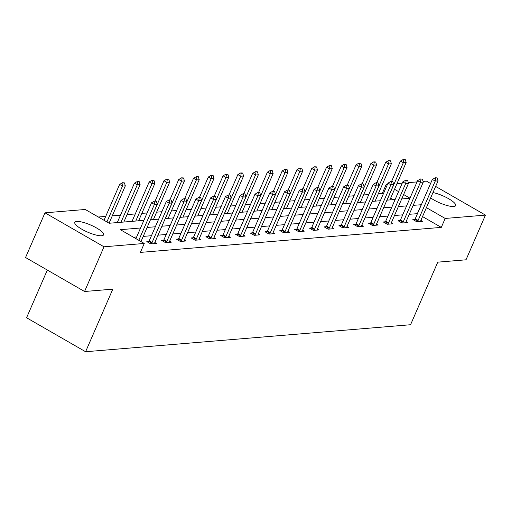 <?xml version="1.0" encoding="UTF-8"?>
<svg xmlns="http://www.w3.org/2000/svg" width="511" height="511" viewBox="0 0 511 511"><rect width="100%" height="100%" fill="white"/><g stroke="black" fill="none" stroke-linecap="round" stroke-linejoin="round"><path stroke-width="0.77" d="M432.97 192.558A15.688 3.858 -156.5 0 1 448.62 198.709A15.688 3.858 -156.5 0 1 455.646 205.594A15.688 3.858 -156.5 0 1 453.698 206.501A15.688 3.858 -156.5 0 1 430.652 197.904M101.619 235.756A15.688 3.858 -156.5 0 1 84.609 230.716A15.688 3.858 -156.5 0 1 74.791 222.336A15.688 3.858 -156.5 0 1 76.739 221.429A15.688 3.858 -156.5 0 1 93.749 226.469A15.688 3.858 -156.5 0 1 103.567 234.849A15.688 3.858 -156.5 0 1 101.619 235.756M47.319 270.057L26.572 317.759L85.593 351.734L410.569 324.728L437.78 262.149L466.013 259.805L485.45 215.105L445.183 218.453L426.417 207.645M85.593 351.734L112.803 289.156L84.564 291.5L25.55 257.525L44.987 212.825L85.254 209.478L109.182 223.25L143.872 220.369M383.282 193.995L382.279 193.414L378.325 193.746M368.801 194.538L363.545 194.972M354.021 195.764L348.764 196.198M339.24 196.99L333.983 197.425M324.459 198.217L319.203 198.658M309.679 199.45L304.422 199.884M294.898 200.676L289.641 201.11M280.117 201.902L274.861 202.343M265.337 203.129L260.086 203.57M250.556 204.362L245.306 204.796M235.775 205.588L230.525 206.022M220.995 206.814L215.744 207.255M206.214 208.047L200.964 208.482M191.433 209.274L186.183 209.708M176.653 210.5L171.402 210.934M161.872 211.726L156.621 212.167M147.091 212.959L141.841 213.394M135.274 213.937L127.06 214.62M120.494 215.169L112.279 215.853M105.713 216.396L98.336 217.009M382.279 193.414L386.169 184.477L387.466 184.369M396.996 183.577L402.246 183.136M408.289 182.638L417.027 181.91M423.07 181.405L426.436 181.13L430.575 183.513M393.125 199.66L390.628 198.217M140.551 228.002L120.341 229.682L144.268 243.453L140.384 252.396L441.293 227.389L422.527 216.587M417.461 213.668L409.279 214.288M402.713 214.831L394.498 215.514M387.932 216.064L379.718 216.747M373.151 217.29L364.937 217.973M358.371 218.516L350.156 219.2M343.59 219.749L335.376 220.426M328.809 220.976L320.595 221.659M314.029 222.202L305.814 222.885M299.248 223.428L291.034 224.112M284.467 224.661L276.253 225.345M269.687 225.888L261.472 226.571M254.906 227.114L246.692 227.797M240.125 228.347L231.911 229.024M225.345 229.573L217.137 230.257M210.564 230.8L202.356 231.483M195.79 232.026L187.575 232.709M181.009 233.259L172.795 233.942M166.228 234.485L158.014 235.169M151.448 235.712L143.233 236.395M136.667 236.938L133.422 237.213M148.299 242.47L148.918 241.435L146.81 241.614L150.796 243.913L156.481 243.44L154.833 242.489M163.079 241.243L163.692 240.208L161.591 240.387L165.577 242.68L171.262 242.208L169.614 241.262M177.86 240.017L178.473 238.976L176.372 239.161L180.357 241.454L186.042 240.981L184.394 240.029M192.641 238.784L193.254 237.749L191.152 237.928L195.138 240.227L200.823 239.755L199.175 238.803M207.421 237.558L208.034 236.523L205.933 236.702L209.919 238.995L215.604 238.522L213.956 237.577M222.202 236.331L222.815 235.29L220.714 235.475L224.699 237.768L230.384 237.296L228.736 236.344M236.983 235.098L237.596 234.064L235.494 234.242L239.48 236.542L245.165 236.069L243.517 235.117M252.377 232.844L250.275 233.016L254.261 235.316L259.946 234.843L258.298 233.891M266.544 232.646L267.157 231.611L265.056 231.79L269.041 234.083L274.726 233.61L273.078 232.665M281.938 230.384L279.836 230.563L283.822 232.856L289.507 232.384L287.859 231.432M296.712 229.158L294.617 229.33L298.603 231.63L304.288 231.157L302.64 230.206M310.88 228.96L311.499 227.925L309.398 228.104L313.384 230.397L319.068 229.931L317.42 228.979M325.66 227.734L326.28 226.692L324.178 226.878L328.164 229.171L333.849 228.698L332.201 227.753M340.441 226.507L341.061 225.466L338.959 225.651L342.945 227.944L348.63 227.472L346.982 226.52M355.222 225.274L355.841 224.24L353.74 224.418L357.726 226.718L363.41 226.245L361.762 225.294M370.616 223.02L368.52 223.192L372.506 225.485L378.191 225.012L376.537 224.067M384.783 222.822L385.403 221.78L383.295 221.966L387.287 224.259L392.972 223.786L391.317 222.834M399.564 221.589L400.183 220.554L398.075 220.733L402.068 223.032L407.752 222.56L406.098 221.608M414.958 219.334L412.856 219.506L416.848 221.806L422.533 221.333L420.879 220.382M84.564 291.5L104.001 246.8L44.987 212.825M435.64 186.426L485.45 215.105M441.293 227.389L445.183 218.453M144.268 243.453L104.001 246.8M421.351 204.732L413.169 205.345M406.596 205.895L398.388 206.578M391.822 207.121L383.608 207.805M377.041 208.347L368.827 209.031M362.261 209.58L354.046 210.264M347.48 210.807L339.266 211.49M332.699 212.033L324.485 212.717M317.919 213.266L309.704 213.943M303.138 214.492L294.924 215.176M288.357 215.719L280.143 216.402M273.577 216.945L265.362 217.629M258.796 218.178L250.582 218.861M244.015 219.404L235.801 220.088M229.235 220.631L221.02 221.314M214.454 221.863L206.24 222.541M199.673 223.09L191.459 223.773M184.893 224.316L176.678 225M170.112 225.543L161.898 226.226M155.331 226.775L147.117 227.452M409.956 198.172L403.626 194.525M398.561 191.612L394.511 189.281M387.172 185.052L386.169 184.477M150.438 219.826L158.653 219.142M165.219 218.593L173.433 217.916M180 217.367L188.214 216.683M194.78 216.14L202.995 215.457M209.561 214.914L217.775 214.23M224.342 213.681L232.55 213.004M239.122 212.455L247.33 211.771M253.897 211.228L262.111 210.545M268.677 210.002L276.892 209.318M283.458 208.769L291.672 208.086M298.239 207.543L306.453 206.859M313.019 206.316L321.234 205.633M327.8 205.083L336.014 204.406M342.581 203.857L350.795 203.174M357.361 202.631L365.576 201.947M372.142 201.404L380.356 200.721M386.923 200.171L395.137 199.488M401.703 198.945L409.918 198.262M417.372 213.617L421.256 204.675M156.334 201.245L154.437 201.085L156.334 201.245L157.235 204.196L140.985 241.562M138.794 240.304L154.392 204.432L151.518 202.784L154.437 201.085M135.92 238.65L151.518 202.784M157.235 204.196L154.392 204.432L154.916 201.36M109.086 223.198L125.329 185.832L122.487 186.068L106.895 221.94M123.017 182.995L124.435 182.881L122.538 182.721L123.017 182.995L122.487 186.068L119.619 184.414L104.02 220.286M125.329 185.832L124.435 182.881M122.538 182.721L119.619 184.414M171.115 200.018L169.218 199.858L171.115 200.018L172.009 202.969L154.91 242.303A2.012 0.811 119.9 0 0 154.718 242.84L154.514 243.6M151.32 243.868L151.786 243.089A2.012 0.811 119.9 0 0 152.067 242.54L169.173 203.206L166.299 201.551L169.218 199.858M151.786 243.089L148.918 241.435A2.012 0.811 119.9 0 0 149.193 240.885L166.299 201.551M172.009 202.969L169.173 203.206L169.697 200.133M185.895 198.785L183.998 198.632L185.895 198.785L186.79 201.743L169.69 241.077A2.012 0.811 119.9 0 0 169.499 241.614L169.294 242.374M166.101 242.636L166.567 241.856A2.012 0.811 119.9 0 0 166.848 241.313L183.947 201.979L181.079 200.325L183.998 198.632M166.567 241.856L163.692 240.208A2.012 0.811 119.9 0 0 163.974 239.659L181.079 200.325M186.79 201.743L183.947 201.979L184.477 198.907M123.834 222.036L140.11 184.605L137.267 184.841L134.399 183.187L117.294 222.521A2.012 0.811 -60.1 0 1 117.268 222.579M137.791 181.769L139.216 181.648L137.318 181.494L137.791 181.769L137.267 184.841L120.992 222.272M140.11 184.605L139.216 181.648M137.318 181.494L134.399 183.187M138.615 220.809L154.89 183.379L152.048 183.615L149.18 181.961L132.074 221.295A2.012 0.811 -60.1 0 1 132.049 221.352M152.572 180.543L153.996 180.421L152.099 180.268L152.572 180.543L152.048 183.615L135.773 221.046M154.89 183.379L153.996 180.421M152.099 180.268L149.18 181.961M200.676 197.559L198.779 197.399L200.676 197.559L201.57 200.51L184.471 239.851A2.012 0.811 119.9 0 0 184.279 240.387L184.075 241.147M180.881 241.409L181.348 240.63A2.012 0.811 119.9 0 0 181.629 240.087L198.728 200.746L195.86 199.098L198.779 197.399M181.348 240.63L178.473 238.976A2.012 0.811 119.9 0 0 178.754 238.433L195.86 199.098M201.57 200.51L198.728 200.746L199.258 197.674M215.457 196.333L213.56 196.173L215.457 196.333L216.351 199.284L199.252 238.618A2.012 0.811 119.9 0 0 199.06 239.161L198.856 239.915M195.662 240.183L196.128 239.404A2.012 0.811 119.9 0 0 196.409 238.854L213.509 199.52L210.641 197.866L213.56 196.173M196.128 239.404L193.254 237.749A2.012 0.811 119.9 0 0 193.535 237.206L210.641 197.866M216.351 199.284L213.509 199.52L214.039 196.448M230.237 195.1L228.34 194.947L230.237 195.1L231.132 198.057L214.032 237.391A2.012 0.811 119.9 0 0 213.841 237.928L213.636 238.688M210.443 238.956L210.909 238.171A2.012 0.811 119.9 0 0 211.19 237.628L228.289 198.294L225.421 196.639L228.34 194.947M210.909 238.171L208.034 236.523A2.012 0.811 119.9 0 0 208.316 235.973L225.421 196.639M231.132 198.057L228.289 198.294L228.819 195.221M153.396 219.577L169.671 182.146L166.829 182.382L150.553 219.813M167.353 179.31L168.777 179.195L166.873 179.035L167.353 179.31L166.829 182.382L163.961 180.734L155.133 201.027M169.671 182.146L168.777 179.195M166.873 179.035L163.961 180.734M168.176 218.35L184.452 180.92L181.609 181.156L165.334 218.587M182.133 178.084L183.558 177.969L181.654 177.809L182.133 178.084L181.609 181.156L178.741 179.502L169.914 199.801M184.452 180.92L183.558 177.969M181.654 177.809L178.741 179.502M182.957 217.124L199.233 179.693L196.39 179.929L180.115 217.36M196.914 176.857L198.338 176.736L196.435 176.582L196.914 176.857L196.39 179.929L193.522 178.275L184.695 198.575M199.233 179.693L198.338 176.736M196.435 176.582L193.522 178.275M197.738 215.891L214.013 178.467L211.171 178.697L194.895 216.127M211.695 175.631L213.119 175.509L211.215 175.35L211.695 175.631L211.171 178.697L208.303 177.049L199.475 197.342M214.013 178.467L213.119 175.509M211.215 175.35L208.303 177.049M212.519 214.665L228.794 177.234L225.951 177.47L209.676 214.901M226.475 174.398L227.9 174.283L225.996 174.123L226.475 174.398L225.951 177.47L223.083 175.816L214.256 196.115M228.794 177.234L227.9 174.283M225.996 174.123L223.083 175.816M227.299 213.438L243.575 176.008L240.732 176.244L224.457 213.675M241.256 173.172L242.68 173.05L240.777 172.897L241.256 173.172L240.732 176.244L237.858 174.59L229.037 194.889M243.575 176.008L242.68 173.05M240.777 172.897L237.858 174.59M242.08 212.212L258.355 174.781L255.513 175.018L239.237 212.448M256.037 171.945L257.461 171.824L255.557 171.67L256.037 171.945L255.513 175.018L252.638 173.363L243.817 193.656M258.355 174.781L257.461 171.824M255.557 171.67L252.638 173.363M256.861 210.979L273.136 173.548L270.293 173.785L254.018 211.215M270.817 170.712L272.242 170.597L270.338 170.438L270.817 170.712L270.293 173.785L267.419 172.137L258.598 192.43M273.136 173.548L272.242 170.597M270.338 170.438L267.419 172.137M271.641 209.753L287.917 172.322L285.074 172.558L268.799 209.989M285.598 169.486L287.022 169.371L285.119 169.211L285.598 169.486L285.074 172.558L282.2 170.904L273.379 191.203M287.917 172.322L287.022 169.371M285.119 169.211L282.2 170.904M286.422 208.526L302.697 171.096L299.855 171.332L283.579 208.763M300.379 168.26L301.797 168.138L299.9 167.985L300.379 168.26L299.855 171.332L296.98 169.678L288.159 189.977M302.697 171.096L301.797 168.138M299.9 167.985L296.98 169.678M301.203 207.294L317.478 169.869L314.635 170.106L298.36 207.53M315.159 167.033L316.577 166.912L314.68 166.752L315.159 167.033L314.635 170.106L311.761 168.451L302.94 188.744M317.478 169.869L316.577 166.912M314.68 166.752L311.761 168.451M315.983 206.067L332.259 168.636L329.416 168.873L313.141 206.303M329.94 165.8L331.358 165.685L329.461 165.526L329.94 165.8L329.416 168.873L326.542 167.218L317.721 187.518M332.259 168.636L331.358 165.685M329.461 165.526L326.542 167.218M330.764 204.841L347.039 167.41L344.197 167.646L327.921 205.077M344.721 164.574L346.139 164.459L344.242 164.299L344.721 164.574L344.197 167.646L341.322 165.992L332.501 186.291M347.039 167.41L346.139 164.459M344.242 164.299L341.322 165.992M345.545 203.614L361.82 166.184L358.978 166.42L342.702 203.851M359.501 163.348L360.919 163.226L359.022 163.073L359.501 163.348L358.978 166.42L356.103 164.766L347.282 185.059M361.82 166.184L360.919 163.226M359.022 163.073L356.103 164.766M245.018 193.873L243.121 193.72L245.018 193.873L245.912 196.831L228.813 236.165A2.012 0.811 119.9 0 0 228.621 236.702L228.417 237.462M225.223 237.724L225.69 236.944A2.012 0.811 119.9 0 0 225.971 236.401L243.07 197.067L240.202 195.413L243.121 193.72M225.69 236.944L222.815 235.29A2.012 0.811 119.9 0 0 223.096 234.747L240.202 195.413M245.912 196.831L243.07 197.067L243.594 193.995M259.799 192.647L257.902 192.487L259.799 192.647L260.693 195.598L243.594 234.939A2.012 0.811 119.9 0 0 243.402 235.475L243.198 236.235M240.004 236.497L240.47 235.718A2.012 0.811 119.9 0 0 240.751 235.175L257.851 195.834L254.983 194.186L257.902 192.487M240.47 235.718L237.596 234.064A2.012 0.811 119.9 0 0 237.877 233.521L254.983 194.186M260.693 195.598L257.851 195.834L258.374 192.762M274.579 191.421L272.676 191.261L274.579 191.421L275.474 194.372L258.374 233.706A2.012 0.811 119.9 0 0 258.183 234.242L257.978 235.003M254.785 235.271L255.251 234.492A2.012 0.811 119.9 0 0 255.532 233.942L272.631 194.608L269.763 192.954L272.676 191.261M251.763 233.872L252.377 232.837A2.012 0.811 119.9 0 0 252.658 232.288L269.763 192.954M275.474 194.372L272.631 194.608L273.155 191.536M289.36 190.188L287.457 190.035L289.36 190.188L290.254 193.145L273.149 232.479A2.012 0.811 119.9 0 0 272.963 233.016L272.759 233.776M269.565 234.044L270.032 233.259A2.012 0.811 119.9 0 0 270.313 232.716L287.412 193.382L284.544 191.727L287.457 190.035M270.032 233.259L267.157 231.611A2.012 0.811 119.9 0 0 267.438 231.061L284.544 191.727M290.254 193.145L287.412 193.382L287.936 190.309M304.141 188.961L302.237 188.802L304.141 188.961L305.035 191.919L287.929 231.253A2.012 0.811 119.9 0 0 287.744 231.79L287.533 232.55M284.346 232.812L284.812 232.032A2.012 0.811 119.9 0 0 285.087 231.489L302.193 192.149L299.325 190.501L302.237 188.802M281.325 231.419L281.938 230.378A2.012 0.811 119.9 0 0 282.219 229.835L299.325 190.501M305.035 191.919L302.193 192.149L302.716 189.083M318.921 187.735L317.018 187.575L318.921 187.735L319.816 190.686L302.71 230.02A2.012 0.811 119.9 0 0 302.525 230.563L302.314 231.317M299.127 231.585L299.593 230.806A2.012 0.811 119.9 0 0 299.868 230.257L316.973 190.922L314.105 189.268L317.018 187.575M296.105 230.186L296.719 229.152A2.012 0.811 119.9 0 0 297 228.609L314.105 189.268M319.816 190.686L316.973 190.922L317.497 187.85M333.702 186.502L331.799 186.349L333.702 186.502L334.596 189.46L317.491 228.794A2.012 0.811 119.9 0 0 317.299 229.33L317.095 230.091M313.907 230.359L314.374 229.58A2.012 0.811 119.9 0 0 314.648 229.03L331.754 189.696L328.886 188.042L331.799 186.349M314.374 229.58L311.499 227.925A2.012 0.811 119.9 0 0 311.78 227.376L328.886 188.042M334.596 189.46L331.754 189.696L332.278 186.624M348.483 185.276L346.579 185.123L348.483 185.276L349.377 188.233L332.271 227.567A2.012 0.811 119.9 0 0 332.08 228.104L331.875 228.864M328.688 229.126L329.148 228.347A2.012 0.811 119.9 0 0 329.429 227.804L346.535 188.47L343.667 186.815L346.579 185.123M329.148 228.347L326.28 226.692A2.012 0.811 119.9 0 0 326.561 226.149L343.667 186.815M349.377 188.233L346.535 188.47L347.058 185.397M363.264 184.049L361.36 183.89L363.264 184.049L364.158 187L347.052 226.341A2.012 0.811 119.9 0 0 346.86 226.878L346.656 227.638M343.469 227.9L343.929 227.12A2.012 0.811 119.9 0 0 344.21 226.577L361.315 187.237L358.441 185.589L361.36 183.89M343.929 227.12L341.061 225.466A2.012 0.811 119.9 0 0 341.342 224.923L358.441 185.589M364.158 187L361.315 187.237L361.839 184.164M378.044 182.823L376.141 182.663L378.044 182.823L378.938 185.774L361.833 225.108A2.012 0.811 119.9 0 0 361.641 225.651L361.437 226.405M358.249 226.673L358.709 225.894A2.012 0.811 119.9 0 0 358.99 225.345L376.096 186.01L373.222 184.356L376.141 182.663M358.709 225.894L355.841 224.24A2.012 0.811 119.9 0 0 356.122 223.697L373.222 184.356M378.938 185.774L376.096 186.01L376.62 182.938M392.825 181.59L390.921 181.437L392.825 181.59L393.719 184.548L376.613 223.882A2.012 0.811 119.9 0 0 376.422 224.418L376.217 225.179M373.03 225.447L373.49 224.661A2.012 0.811 119.9 0 0 373.771 224.118L390.877 184.784L388.002 183.13L390.921 181.437M370.002 224.048L370.622 223.013A2.012 0.811 119.9 0 0 370.903 222.464L388.002 183.13M393.719 184.548L390.877 184.784L391.4 181.712M407.606 180.364L405.702 180.204L407.606 180.364L408.5 183.321L391.394 222.655A2.012 0.811 119.9 0 0 391.202 223.192L390.998 223.952M387.811 224.214L388.271 223.435A2.012 0.811 119.9 0 0 388.552 222.892L405.657 183.558L402.783 181.903L405.702 180.204M388.271 223.435L385.403 221.78A2.012 0.811 119.9 0 0 385.684 221.237L402.783 181.903M408.5 183.321L405.657 183.558L406.181 180.485M360.325 202.382L376.601 164.951L373.758 165.187L357.483 202.618M374.282 162.115L375.7 162L373.803 161.84L374.282 162.115L373.758 165.187L370.884 163.539L362.056 183.832M376.601 164.951L375.7 162M373.803 161.84L370.884 163.539M422.38 179.137L420.483 178.978L422.38 179.137L423.28 182.088L406.175 221.423A2.012 0.811 119.9 0 0 405.983 221.966L405.779 222.719M402.591 222.988L403.051 222.208A2.012 0.811 119.9 0 0 403.332 221.659L420.438 182.325L417.564 180.67L420.483 178.978M403.051 222.208L400.183 220.554A2.012 0.811 119.9 0 0 400.464 220.011L417.564 180.67M423.28 182.088L420.438 182.325L420.962 179.252M375.106 201.155L391.381 163.724L388.539 163.961L372.264 201.391M389.063 160.888L390.481 160.773L388.584 160.614L389.063 160.888L388.539 163.961L385.664 162.306L376.837 182.606M391.381 163.724L390.481 160.773M388.584 160.614L385.664 162.306M437.161 177.911L435.263 177.751L437.161 177.911L438.061 180.862L420.955 220.196A2.012 0.811 119.9 0 0 420.764 220.733L420.559 221.493M417.372 221.761L417.832 220.982A2.012 0.811 119.9 0 0 418.113 220.433L435.219 181.098L432.344 179.444L435.263 177.751M414.344 220.362L414.964 219.328A2.012 0.811 119.9 0 0 415.245 218.778L432.344 179.444M438.061 180.862L435.219 181.098L435.742 178.026M389.887 199.929L406.156 162.498L403.32 162.734L387.044 200.165M403.843 159.662L405.261 159.541L403.364 159.387L403.843 159.662L403.32 162.734L400.445 161.08L391.618 181.379M406.156 162.498L405.261 159.541M403.364 159.387L400.445 161.08M152.067 242.54L149.193 240.885M166.848 241.313L163.974 239.659M181.629 240.087L178.754 238.433M196.409 238.854L193.535 237.206M211.19 237.628L208.316 235.973M225.971 236.401L223.096 234.747M240.751 235.175L237.877 233.521M255.532 233.942L252.658 232.288M255.251 234.492L252.377 232.837M270.313 232.716L267.438 231.061M285.087 231.489L282.219 229.835M284.812 232.032L281.938 230.378M299.868 230.257L297 228.609M299.593 230.806L296.719 229.152M314.648 229.03L311.78 227.376M329.429 227.804L326.561 226.149M344.21 226.577L341.342 224.923M358.99 225.345L356.122 223.697M373.771 224.118L370.903 222.464M373.49 224.661L370.622 223.013M388.552 222.892L385.684 221.237M403.332 221.659L400.464 220.011M418.113 220.433L415.245 218.778M417.832 220.982L414.964 219.328"/></g></svg>
